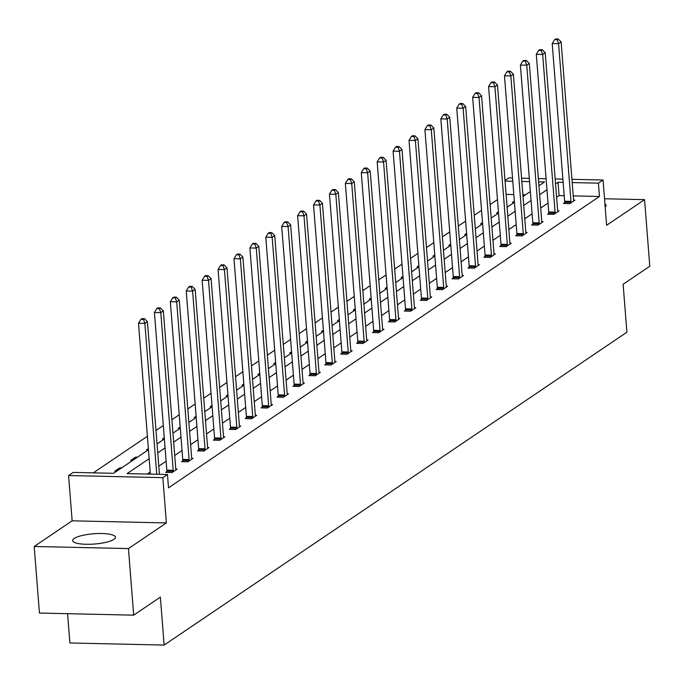 <?xml version="1.0" encoding="UTF-8"?>
<svg xmlns="http://www.w3.org/2000/svg" width="684" height="684" viewBox="0 0 684 684"><rect width="100%" height="100%" fill="white"/><g stroke="black" fill="none" stroke-linecap="round" stroke-linejoin="round"><path stroke-width="1.03" d="M113.937 539.351A21.46 5.147 175.5 0 1 90.22 544.267A21.46 5.147 175.5 0 1 72.675 540.591A21.46 5.147 175.5 0 1 74.205 538.462A21.46 5.147 175.5 0 1 97.923 533.546A21.46 5.147 175.5 0 1 115.468 537.222A21.46 5.147 175.5 0 1 113.937 539.351M571.944 179.328L603.049 180.02L606.614 225.301L644.559 199.651L649.8 266.23L623.124 284.262L626.903 332.21L164.134 645.072L160.355 597.132L133.688 615.164L39.441 613.061L34.2 546.473L128.447 548.577L166.392 522.927L162.826 477.646L68.58 475.542L73.222 472.405L113.595 473.311L148.462 449.739M133.688 615.164L128.447 548.577M644.559 199.651L604.528 198.753M604.947 204.046A21.46 5.147 175.5 0 1 606.084 205.533A21.46 5.147 175.5 0 1 605.186 207.175M166.392 522.927L72.145 520.823L34.2 546.473M72.145 520.823L68.58 475.542M497.465 199.608L490.137 204.567M481.553 210.373L474.226 215.323M465.642 221.129L458.314 226.079M449.721 231.885L442.403 236.835M433.81 242.64L426.491 247.599M417.898 253.396L410.58 258.355M401.987 264.161L394.668 269.111M386.075 274.917L378.748 279.867M370.164 285.673L362.836 290.623M354.252 296.428L346.925 301.379M338.341 307.184L331.013 312.143M322.429 317.949L315.102 322.899M306.517 328.705L299.19 333.655M290.606 339.461L283.279 344.411M274.694 350.217L267.367 355.167M258.783 360.972L251.456 365.931M242.871 371.737L235.544 376.687M226.96 382.493L219.632 387.443M211.048 393.249L203.721 398.199M195.137 404.005L187.809 408.955M179.225 414.761L171.898 419.719M163.314 425.525L155.986 430.475M147.402 436.281L93.306 472.849M504.997 180.49L508.81 177.917L512.521 178.002M67.579 613.685L69.888 642.969L164.134 645.072M548.688 213.459L547.542 214.229L553.912 214.374L559.016 210.928L557.682 210.894M516.865 234.971L515.719 235.749L522.089 235.886L527.184 232.44L525.859 232.415M485.041 256.491L483.896 257.261L490.266 257.406L495.361 253.952L494.036 253.926M453.218 278.003L452.073 278.773L458.442 278.918L463.538 275.472L462.213 275.438M421.387 299.524L420.25 300.293L426.619 300.43L431.715 296.984L430.39 296.959M389.564 321.035L388.426 321.805L394.796 321.95L399.892 318.505L398.567 318.47M357.741 342.547L356.603 343.325L362.973 343.462L368.069 340.016L366.744 339.991M325.917 364.068L324.78 364.837L331.15 364.982L336.246 361.528L334.921 361.503M294.094 385.579L292.957 386.349L299.327 386.494L304.423 383.049L303.097 383.014M262.271 407.1L261.134 407.869L267.495 408.006L272.6 404.56L271.274 404.535M230.448 428.611L229.311 429.381L235.672 429.526L240.777 426.081L239.451 426.046M198.625 450.123L197.488 450.901L203.849 451.038L208.953 447.592L207.628 447.558M166.802 471.644L165.665 472.413L172.026 472.559L177.13 469.104L175.805 469.079M564.189 195.692L559.084 195.573L556.596 197.257M548.012 203.062L540.685 208.022M532.092 213.818L524.773 218.777M516.181 224.583L508.862 229.533M500.269 235.339L492.95 240.289M484.358 246.095L477.039 251.045M468.446 256.851L461.119 261.81M452.534 267.606L445.207 272.565M436.623 278.371L429.296 283.321M420.711 289.127L413.384 294.077M404.8 299.883L397.472 304.833M388.888 310.639L381.561 315.598M372.977 321.394L365.649 326.353M357.065 332.159L349.738 337.109M341.154 342.915L333.826 347.865M325.242 353.671L317.915 358.621M309.33 364.427L302.003 369.386M293.419 375.183L286.092 380.142M277.507 385.947L270.18 390.897M261.596 396.703L254.268 401.653M245.684 407.459L238.357 412.409M229.773 418.215L222.445 423.174M213.861 428.971L206.534 433.93M197.95 439.735L190.622 444.685M182.038 450.491L174.711 455.441M166.126 461.247L158.799 466.197M150.215 472.003L147.171 474.055M149.163 458.69L127.096 473.61L167.469 474.508L168.512 487.829L599.458 196.479L573.243 195.889M182.713 460.888L181.576 461.657L187.938 461.794L193.042 458.348L191.717 458.323M214.537 439.367L213.399 440.137L219.761 440.282L224.865 436.837L223.54 436.802M246.36 417.856L245.223 418.625L251.584 418.77L256.688 415.316L255.363 415.291M278.183 396.335L277.046 397.113L283.415 397.25L288.511 393.804L287.186 393.779M310.006 374.823L308.869 375.593L315.238 375.738L320.334 372.293L319.009 372.258M341.829 353.312L340.692 354.081L347.062 354.218L352.157 350.772L350.832 350.747M373.652 331.791L372.515 332.561L378.885 332.706L383.981 329.261L382.655 329.226M405.475 310.279L404.338 311.049L410.708 311.194L415.804 307.74L414.478 307.714M437.298 288.759L436.161 289.537L442.531 289.674L447.627 286.228L446.301 286.203M469.13 267.247L467.984 268.017L474.354 268.162L479.45 264.717L478.125 264.682M500.953 245.736L499.807 246.505L506.177 246.642L511.273 243.196L509.948 243.171M532.776 224.215L531.63 224.985L538 225.13L543.096 221.684L541.771 221.65M564.599 202.703L563.454 203.473L569.823 203.618L574.928 200.164L573.602 200.138M167.469 474.508L162.826 477.646M603.049 180.02L598.414 183.158L572.2 182.577M599.458 196.479L598.414 183.158M563.137 182.371L558.041 182.26L555.545 183.945M546.961 189.75L539.633 194.701M531.049 200.506L523.722 205.457M515.138 211.262L507.81 216.212M499.226 222.018L491.899 226.977M483.314 232.782L475.987 237.733M467.403 243.538L460.076 248.489M451.491 254.294L444.164 259.245M435.58 265.05L428.252 270M419.668 275.806L412.341 280.765M403.757 286.57L396.429 291.521M387.845 297.326L380.518 302.277M371.934 308.082L364.606 313.033M356.022 318.838L348.695 323.788M340.11 329.594L332.783 334.553M324.199 340.358L316.872 345.309M308.279 351.114L300.96 356.065M292.367 361.87L285.048 366.821M276.456 372.626L269.137 377.577M260.544 383.382L253.225 388.341M244.633 394.138L237.305 399.097M228.721 404.902L221.394 409.853M212.81 415.658L205.482 420.609M196.898 426.414L189.571 431.365M180.986 437.17L173.659 442.129M165.075 447.926L157.748 452.885M521.576 178.199L529.305 178.37M538.368 178.575L546.097 178.746M555.151 178.952L562.881 179.123M538.932 185.749L544.541 181.953L538.624 181.824M529.561 181.619L521.832 181.448M512.778 181.243L505.049 181.072M157.046 443.933L164.374 438.974M172.958 433.169L180.285 428.218M188.869 422.413L196.197 417.462M204.781 411.657L212.108 406.706M220.693 400.901L228.02 395.951M236.604 390.145L243.931 385.186M252.516 379.389L259.843 374.43M268.427 368.625L275.755 363.674M284.339 357.869L291.666 352.918M300.25 347.113L307.578 342.162M316.162 336.357L323.489 331.398M332.073 325.601L339.401 320.642M347.985 314.837L355.312 309.886M363.897 304.081L371.224 299.13M379.808 293.325L387.135 288.374M395.72 282.569L403.047 277.61M411.631 271.813L418.959 266.854M427.543 261.049L434.87 256.098M443.454 250.293L450.782 245.342M459.374 239.537L466.693 234.586M475.286 228.781L482.605 223.822M491.197 218.025L498.516 213.066M507.109 207.261L514.428 202.31M523.021 196.505L530.348 191.554M525.509 194.82L522.884 194.769M513.821 194.564L506.092 194.393M514.334 202.378L512.513 202.336L514.334 201.105M498.422 213.134L496.601 213.092L498.422 211.86M482.511 223.89L480.69 223.848L482.511 222.616M466.599 234.646L464.778 234.603L466.599 233.372M450.688 245.402L448.866 245.368L450.688 244.128M434.776 256.167L432.955 256.124L434.776 254.893M418.864 266.922L417.043 266.88L418.864 265.649M402.953 277.678L401.132 277.636L402.953 276.404M387.041 288.434L385.22 288.392L387.041 287.16M371.13 299.19L369.309 299.156L371.13 297.916M355.218 309.955L353.397 309.912L355.218 308.681M339.307 320.711L337.486 320.668L339.307 319.437M323.395 331.466L321.574 331.424L323.395 330.192M307.484 342.222L305.662 342.18L307.484 340.948M291.572 352.978L289.751 352.944L291.572 351.704M275.661 363.743L273.831 363.7L275.661 362.46M259.749 374.499L257.919 374.456L259.749 373.225M243.837 385.254L242.008 385.212L243.837 383.981M227.926 396.01L226.096 395.968L227.926 394.736M212.014 406.766L210.185 406.732L212.014 405.492M196.103 417.531L194.273 417.488L196.103 416.248M180.191 428.287L178.362 428.244L180.191 427.013M164.28 439.043L162.45 439L164.28 437.769M148.368 449.798L146.538 449.756L148.368 448.524M132.457 460.554L130.627 460.52L135.731 457.066L137.552 457.109M116.545 471.31L114.715 471.276L119.82 467.822L121.641 467.865M559.084 195.573L558.041 182.26M119.914 469.036L119.82 467.822M135.825 458.28L135.731 457.066M156.747 474.269L144.871 323.395L147.428 321.668L159.44 474.328M150.377 474.132L138.501 323.25L144.871 323.395L143.452 319.368L144.478 318.684L141.93 318.624L140.913 319.317L143.452 319.368M140.913 319.317L138.501 323.25M147.428 321.668L144.478 318.684M173.172 471.78L173.197 471.353A2.753 1.043 91.3 0 0 173.197 470.31L160.783 312.639L163.339 310.912L175.745 468.583A2.753 1.043 91.3 0 0 175.899 469.532L175.985 469.882M166.751 472.439L166.828 471.208A2.753 1.043 91.3 0 0 166.828 470.164L154.422 312.494L160.783 312.639L159.363 308.612L160.389 307.92L157.842 307.868L156.824 308.552L159.363 308.612M156.824 308.552L154.422 312.494M163.339 310.912L160.389 307.92M189.083 461.025L189.109 460.597A2.753 1.043 91.3 0 0 189.109 459.554L176.694 301.875L179.251 300.156L191.657 457.827A2.753 1.043 91.3 0 0 191.811 458.767L191.896 459.118M182.662 461.683L182.739 460.452A2.753 1.043 91.3 0 0 182.739 459.409L170.333 301.738L176.694 301.875L175.284 297.856L176.301 297.164L173.753 297.113L172.736 297.796L175.284 297.856M172.736 297.796L170.333 301.738M179.251 300.156L176.301 297.164M204.995 450.269L205.02 449.841A2.753 1.043 91.3 0 0 205.02 448.789L192.606 291.119L195.162 289.4L207.568 447.071A2.753 1.043 91.3 0 0 207.722 448.011L207.808 448.362M198.574 450.918L198.651 449.696A2.753 1.043 91.3 0 0 198.651 448.653L186.245 290.974L192.606 291.119L191.195 287.1L192.213 286.408L189.665 286.348L188.647 287.041L191.195 287.1M188.647 287.041L186.245 290.974M195.162 289.4L192.213 286.408M220.906 439.513L220.932 439.077A2.753 1.043 91.3 0 0 220.932 438.034L208.517 280.363L211.074 278.636L223.48 436.315A2.753 1.043 91.3 0 0 223.634 437.256L223.719 437.606M214.485 440.163L214.562 438.94A2.753 1.043 91.3 0 0 214.562 437.897L202.156 280.218L208.517 280.363L207.107 276.345L208.124 275.652L205.576 275.592L204.559 276.285L207.107 276.345M204.559 276.285L202.156 280.218M211.074 278.636L208.124 275.652M236.818 428.757L236.844 428.321A2.753 1.043 91.3 0 0 236.844 427.278L224.429 269.607L226.985 267.88L239.391 425.551A2.753 1.043 91.3 0 0 239.545 426.5L239.631 426.85M230.397 429.407L230.482 428.175A2.753 1.043 91.3 0 0 230.474 427.132L218.068 269.462L224.429 269.607L223.018 265.58L224.036 264.896L221.488 264.836L220.47 265.529L223.018 265.58M220.47 265.529L218.068 269.462M226.985 267.88L224.036 264.896M252.729 417.992L252.755 417.565A2.753 1.043 91.3 0 0 252.755 416.522L240.341 258.851L242.897 257.124L255.303 414.795A2.753 1.043 91.3 0 0 255.457 415.744L255.542 416.094M246.308 418.651L246.394 417.42A2.753 1.043 91.3 0 0 246.385 416.376L233.979 258.706L240.341 258.851L238.93 254.824L239.947 254.132L237.399 254.08L236.382 254.764L238.93 254.824M236.382 254.764L233.979 258.706M242.897 257.124L239.947 254.132M268.641 407.236L268.667 406.809A2.753 1.043 91.3 0 0 268.667 405.766L256.252 248.087L258.808 246.368L271.215 404.039A2.753 1.043 91.3 0 0 271.368 404.979L271.462 405.33M262.22 407.895L262.305 406.664A2.753 1.043 91.3 0 0 262.297 405.621L249.891 247.95L256.252 248.087L254.841 244.068L255.859 243.376L253.311 243.324L252.293 244.008L254.841 244.068M252.293 244.008L249.891 247.95M258.808 246.368L255.859 243.376M284.553 396.481L284.578 396.053A2.753 1.043 91.3 0 0 284.578 395.001L272.172 237.331L274.72 235.612L287.126 393.283A2.753 1.043 91.3 0 0 287.28 394.223L287.374 394.574M278.132 397.13L278.217 395.908A2.753 1.043 91.3 0 0 278.208 394.865L265.802 237.194L272.172 237.331L270.753 233.312L271.77 232.62L269.222 232.56L268.205 233.253L270.753 233.312M268.205 233.253L265.802 237.194M274.72 235.612L271.77 232.62M300.464 385.725L300.49 385.289A2.753 1.043 91.3 0 0 300.49 384.246L288.084 226.575L290.632 224.848L303.038 382.527A2.753 1.043 91.3 0 0 303.192 383.467L303.286 383.818M294.043 386.374L294.129 385.152A2.753 1.043 91.3 0 0 294.12 384.109L281.714 226.43L288.084 226.575L286.664 222.556L287.682 221.864L285.134 221.804L284.117 222.497L286.664 222.556M284.117 222.497L281.714 226.43M290.632 224.848L287.682 221.864M316.376 374.969L316.401 374.533A2.753 1.043 91.3 0 0 316.401 373.49L303.995 215.819L306.543 214.092L318.949 371.763A2.753 1.043 91.3 0 0 319.103 372.712L319.197 373.062M309.955 375.619L310.04 374.396A2.753 1.043 91.3 0 0 310.032 373.344L297.625 215.674L303.995 215.819L302.576 211.792L303.593 211.108L301.046 211.048L300.028 211.741L302.576 211.792M300.028 211.741L297.625 215.674M306.543 214.092L303.593 211.108M332.287 364.204L332.321 363.777A2.753 1.043 91.3 0 0 332.313 362.734L319.907 205.063L322.455 203.336L334.861 361.007A2.753 1.043 91.3 0 0 335.015 361.956L335.109 362.306M325.866 364.863L325.952 363.632A2.753 1.043 91.3 0 0 325.943 362.588L313.537 204.918L319.907 205.063L318.488 201.036L319.505 200.344L316.957 200.292L315.94 200.976L318.488 201.036M315.94 200.976L313.537 204.918M322.455 203.336L319.505 200.344M348.199 353.448L348.233 353.021A2.753 1.043 91.3 0 0 348.224 351.978L335.818 194.299L338.366 192.58L350.772 350.251A2.753 1.043 91.3 0 0 350.926 351.191L351.02 351.542M341.778 354.107L341.863 352.876A2.753 1.043 91.3 0 0 341.855 351.832L329.449 194.162L335.818 194.299L334.399 190.28L335.416 189.588L332.869 189.536L331.851 190.22L334.399 190.28M331.851 190.22L329.449 194.162M338.366 192.58L335.416 189.588M364.11 342.693L364.144 342.265A2.753 1.043 91.3 0 0 364.136 341.213L351.73 183.543L354.278 181.824L366.684 339.495A2.753 1.043 91.3 0 0 366.838 340.435L366.932 340.786M357.689 343.342L357.775 342.12A2.753 1.043 91.3 0 0 357.766 341.077L345.36 183.406L351.73 183.543L350.311 179.524L351.328 178.832L348.78 178.772L347.763 179.465L350.311 179.524M347.763 179.465L345.36 183.406M354.278 181.824L351.328 178.832M380.022 331.937L380.056 331.501A2.753 1.043 91.3 0 0 380.048 330.457L367.641 172.787L370.189 171.06L382.595 328.739A2.753 1.043 91.3 0 0 382.749 329.679L382.843 330.03M373.601 332.586L373.686 331.364A2.753 1.043 91.3 0 0 373.678 330.321L361.272 172.642L367.641 172.787L366.222 168.768L367.24 168.076L364.692 168.016L363.674 168.709L366.222 168.768M363.674 168.709L361.272 172.642M370.189 171.06L367.24 168.076M395.933 321.181L395.968 320.745A2.753 1.043 91.3 0 0 395.959 319.702L383.553 162.031L386.101 160.304L398.507 317.974A2.753 1.043 91.3 0 0 398.661 318.924L398.755 319.274M389.512 321.831L389.598 320.608A2.753 1.043 91.3 0 0 389.589 319.556L377.183 161.886L383.553 162.031L382.134 158.004L383.151 157.32L380.603 157.26L379.586 157.953L382.134 158.004M379.586 157.953L377.183 161.886M386.101 160.304L383.151 157.32M411.845 310.416L411.879 309.989A2.753 1.043 91.3 0 0 411.871 308.946L399.465 151.275L402.012 149.548L414.418 307.219A2.753 1.043 91.3 0 0 414.572 308.168L414.666 308.518M405.424 311.075L405.509 309.843A2.753 1.043 91.3 0 0 405.501 308.8L393.095 151.13L399.465 151.275L398.045 147.248L399.063 146.556L396.515 146.504L395.497 147.188L398.045 147.248M395.497 147.188L393.095 151.13M402.012 149.548L399.063 146.556M427.757 299.66L427.791 299.233A2.753 1.043 91.3 0 0 427.782 298.19L415.376 140.511L417.924 138.792L430.33 296.463A2.753 1.043 91.3 0 0 430.484 297.403L430.578 297.754M421.335 300.319L421.421 299.088A2.753 1.043 91.3 0 0 421.412 298.044L409.006 140.374L415.376 140.511L413.957 136.492L414.974 135.8L412.426 135.748L411.409 136.432L413.957 136.492M411.409 136.432L409.006 140.374M417.924 138.792L414.974 135.8M443.668 288.904L443.702 288.477A2.753 1.043 91.3 0 0 443.694 287.425L431.288 129.755L433.836 128.036L446.242 285.707A2.753 1.043 91.3 0 0 446.396 286.647L446.49 286.998M437.247 289.554L437.332 288.332A2.753 1.043 91.3 0 0 437.324 287.289L424.918 129.618L431.288 129.755L429.868 125.736L430.886 125.044L428.338 124.984L427.32 125.676L429.868 125.736M427.32 125.676L424.918 129.618M433.836 128.036L430.886 125.044M459.58 278.149L459.614 277.713A2.753 1.043 91.3 0 0 459.605 276.669L447.199 118.999L449.747 117.272L462.153 274.951A2.753 1.043 91.3 0 0 462.307 275.891L462.401 276.242M453.159 278.798L453.244 277.576A2.753 1.043 91.3 0 0 453.236 276.533L440.829 118.854L447.199 118.999L445.78 114.98L446.797 114.288L444.249 114.228L443.232 114.921L445.78 114.98M443.232 114.921L440.829 118.854M449.747 117.272L446.797 114.288M475.491 267.393L475.525 266.957A2.753 1.043 91.3 0 0 475.517 265.914L463.111 108.243L465.659 106.516L478.065 264.186A2.753 1.043 91.3 0 0 478.219 265.136L478.313 265.486M469.07 268.043L469.156 266.82A2.753 1.043 91.3 0 0 469.147 265.768L456.741 108.098L463.111 108.243L461.691 104.216L462.709 103.532L460.161 103.472L459.144 104.165L461.691 104.216M459.144 104.165L456.741 108.098M465.659 106.516L462.709 103.532M491.403 256.628L491.437 256.201A2.753 1.043 91.3 0 0 491.428 255.158L479.022 97.487L481.57 95.76L493.985 253.431A2.753 1.043 91.3 0 0 494.13 254.38L494.224 254.73M484.982 257.287L485.067 256.055A2.753 1.043 91.3 0 0 485.059 255.012L472.653 97.342L479.022 97.487L477.603 93.46L478.62 92.776L476.073 92.716L475.055 93.4L477.603 93.46M475.055 93.4L472.653 97.342M481.57 95.76L478.62 92.776M507.314 245.872L507.348 245.445A2.753 1.043 91.3 0 0 507.34 244.402L494.934 86.723L497.482 85.004L509.896 242.675A2.753 1.043 91.3 0 0 510.042 243.624L510.136 243.966M500.893 246.531L500.979 245.299A2.753 1.043 91.3 0 0 500.979 244.256L488.564 86.586L494.934 86.723L493.515 82.704L494.532 82.012L491.993 81.96L490.967 82.644L493.515 82.704M490.967 82.644L488.564 86.586M497.482 85.004L494.532 82.012M523.226 235.116L523.26 234.689A2.753 1.043 91.3 0 0 523.251 233.637L510.845 75.967L513.393 74.248L525.808 231.919A2.753 1.043 91.3 0 0 525.953 232.859L526.047 233.21M516.805 235.766L516.89 234.544A2.753 1.043 91.3 0 0 516.89 233.501L504.476 75.83L510.845 75.967L509.426 71.948L510.444 71.256L507.904 71.196L506.878 71.888L509.426 71.948M506.878 71.888L504.476 75.83M513.393 74.248L510.444 71.256M539.137 224.361L539.172 223.924A2.753 1.043 91.3 0 0 539.163 222.881L526.757 65.211L529.305 63.484L541.719 221.163A2.753 1.043 91.3 0 0 541.865 222.103L541.959 222.454M532.716 225.01L532.802 223.788A2.753 1.043 91.3 0 0 532.802 222.745L520.387 65.066L526.757 65.211L525.338 61.192L526.355 60.5L523.816 60.44L522.79 61.133L525.338 61.192M522.79 61.133L520.387 65.066M529.305 63.484L526.355 60.5M555.049 213.605L555.083 213.169A2.753 1.043 91.3 0 0 555.075 212.125L542.668 54.455L545.216 52.728L557.631 210.398A2.753 1.043 91.3 0 0 557.776 211.347L557.87 211.698M548.628 214.254L548.713 213.032A2.753 1.043 91.3 0 0 548.713 211.98L536.299 54.31L542.668 54.455L541.249 50.428L542.275 49.744L539.727 49.684L538.701 50.377L541.249 50.428M538.701 50.377L536.299 54.31M545.216 52.728L542.275 49.744M570.969 202.84L570.995 202.413A2.753 1.043 91.3 0 0 570.986 201.37L558.58 43.699L561.128 41.972L573.543 199.642A2.753 1.043 91.3 0 0 573.688 200.592L573.782 200.942M564.539 203.499L564.625 202.267A2.753 1.043 91.3 0 0 564.625 201.224L552.21 43.554L558.58 43.699L557.161 39.672L558.187 38.988L555.639 38.928L554.613 39.621L557.161 39.672M554.613 39.621L552.21 43.554M561.128 41.972L558.187 38.988M173.197 471.353L166.828 471.208M173.197 470.31L166.828 470.164M189.109 460.597L182.739 460.452M189.109 459.554L182.739 459.409M205.02 449.841L198.651 449.696M205.02 448.789L198.651 448.653M220.932 439.077L214.562 438.94M220.932 438.034L214.562 437.897M236.844 428.321L230.482 428.175M236.844 427.278L230.474 427.132M252.755 417.565L246.394 417.42M252.755 416.522L246.385 416.376M268.667 406.809L262.305 406.664M268.667 405.766L262.297 405.621M284.578 396.053L278.217 395.908M284.578 395.001L278.208 394.865M300.49 385.289L294.129 385.152M300.49 384.246L294.12 384.109M316.401 374.533L310.04 374.396M316.401 373.49L310.032 373.344M332.321 363.777L325.952 363.632M332.313 362.734L325.943 362.588M348.233 353.021L341.863 352.876M348.224 351.978L341.855 351.832M364.144 342.265L357.775 342.12M364.136 341.213L357.766 341.077M380.056 331.501L373.686 331.364M380.048 330.457L373.678 330.321M395.968 320.745L389.598 320.608M395.959 319.702L389.589 319.556M411.879 309.989L405.509 309.843M411.871 308.946L405.501 308.8M427.791 299.233L421.421 299.088M427.782 298.19L421.412 298.044M443.702 288.477L437.332 288.332M443.694 287.425L437.324 287.289M459.614 277.713L453.244 277.576M459.605 276.669L453.236 276.533M475.525 266.957L469.156 266.82M475.517 265.914L469.147 265.768M491.437 256.201L485.067 256.055M491.428 255.158L485.059 255.012M507.348 245.445L500.979 245.299M507.34 244.402L500.979 244.256M523.26 234.689L516.89 234.544M523.251 233.637L516.89 233.501M539.172 223.924L532.802 223.788M539.163 222.881L532.802 222.745M555.083 213.169L548.713 213.032M555.075 212.125L548.713 211.98M570.995 202.413L564.625 202.267M570.986 201.37L564.625 201.224"/></g></svg>
